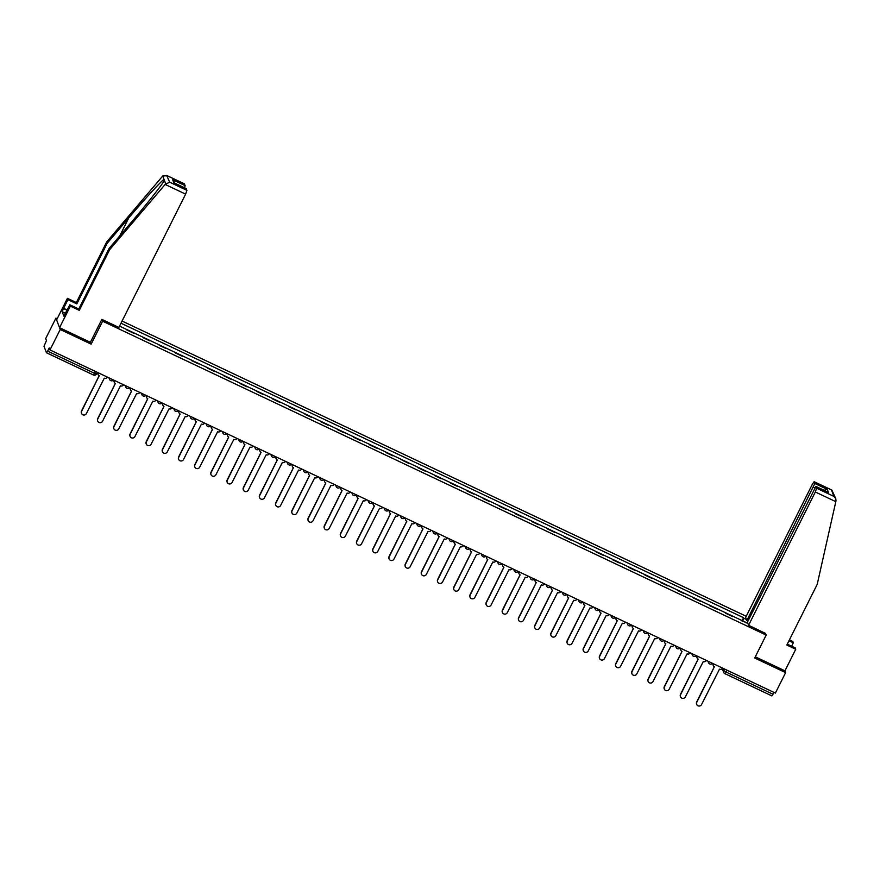 <?xml version="1.0" encoding="UTF-8"?>
<svg xmlns="http://www.w3.org/2000/svg" width="880" height="880" viewBox="0 0 880 880"><rect width="100%" height="100%" fill="white"/><g stroke="black" fill="none" stroke-linecap="round" stroke-linejoin="round"><path stroke-width="1.32" d="M57.2 318.714L55.935 318.109L45.694 338.569L46.453 340.582L44 346.28L46.431 352.726L47.63 351.131L94.644 373.362L96.547 373.945L97.317 372.35M746.229 616.286L122.067 321.046M55.935 318.109L60.225 329.505L49.984 349.954L775.379 693.077L785.62 672.628L784.949 670.835L755.293 656.81M60.225 329.505L91.157 344.135L102.63 321.211L766.172 635.074L754.699 657.998L785.62 672.628M49.984 349.954L49.225 347.941L47.63 351.131M773.949 692.406L771.859 695.893L724.9 673.651M725.78 613.305L732.699 616.572M716.507 608.916L709.665 605.682M700.315 601.26L693.473 598.026M684.134 593.604L677.281 590.359M667.942 585.948L661.089 582.703M651.75 578.292L644.908 575.047M635.569 570.636L628.716 567.391M619.377 562.969L612.524 559.735M603.185 555.313L596.332 552.079M586.993 547.657L580.151 544.423M570.812 540.001L563.959 536.756M554.62 532.345L547.767 529.1M538.428 524.689L531.575 521.444M522.236 517.022L515.394 513.788M506.055 509.366L499.202 506.132M489.863 501.71L483.01 498.476M473.671 494.054L466.829 490.82M457.479 486.398L450.637 483.153M441.298 478.742L434.445 475.497M425.106 471.086L418.253 467.841M408.914 463.419L402.072 460.185M392.733 455.763L385.88 452.529M376.541 448.107L369.688 444.873M360.349 440.451L353.496 437.206M344.157 432.795L337.315 429.55M327.976 425.139L321.123 421.894M311.784 417.483L304.931 414.238M295.592 409.816L288.75 406.582M279.4 402.16L272.558 398.926M263.219 394.504L256.366 391.27M247.027 386.848L240.174 383.603M230.835 379.192L223.993 375.947M214.654 371.536L207.801 368.291M198.462 363.869L191.609 360.635M182.27 356.213L175.417 352.979M166.078 348.557L159.236 345.323M149.897 340.901L143.044 337.667M133.705 333.245L126.852 330M747.835 623.293L744.997 622.391M119.537 326.106L745.239 622.072M742.742 621.324L743.589 617.705L120.989 323.202M743.798 618.244L746.394 619.465M101.959 319.429L102.63 321.211M765.501 633.292L766.172 635.074M90.42 342.199L91.157 344.135M741.961 620.961L743.589 617.705M713.339 663.729A2.321 2.266 159.4 0 0 714.384 666.754L696.784 702.284A2.673 2.607 159.4 0 0 699.028 706.035A2.673 2.607 159.4 0 0 701.558 704.55L719.477 669.163A2.321 2.266 159.4 0 0 722.568 668.096M696.619 704.209A2.673 2.607 -20.6 0 1 696.674 701.987L714.34 666.732M713.196 665.368A2.321 2.266 -20.6 0 1 713.141 663.641M697.147 656.073A2.321 2.266 159.4 0 0 698.203 659.098L680.603 694.628A2.673 2.607 159.4 0 0 682.847 698.379A2.673 2.607 159.4 0 0 685.377 696.883L703.285 661.507A2.321 2.266 159.4 0 0 706.387 660.44M680.438 696.553A2.673 2.607 -20.6 0 1 680.493 694.331L698.148 659.076M697.004 657.712A2.321 2.266 -20.6 0 1 696.949 655.985M680.955 648.417A2.321 2.266 159.4 0 0 682.011 651.442L664.411 686.972A2.673 2.607 159.4 0 0 666.655 690.723A2.673 2.607 159.4 0 0 669.185 689.227L687.093 653.851A2.321 2.266 159.4 0 0 690.195 652.784M664.246 688.897A2.673 2.607 -20.6 0 1 664.301 686.675L681.956 651.409M680.812 650.056A2.321 2.266 -20.6 0 1 680.757 648.318M791.615 646.195L793.32 642.785L788.986 640.739M793.32 642.785L792.814 641.443L789.426 639.837M748.583 625.284L815.331 491.986L816.618 488.224L815.914 486.42L747.417 622.193L748.583 625.284L765.556 633.435M816.618 488.224L833.899 496.397L835.791 498.718L836 500.83L817.201 584.397L786.83 645.029L795.751 649.253L795.245 647.911L787.281 644.138M795.751 649.253L784.949 670.835M814.847 483.505L814.143 481.701L812.394 484.176L745.635 617.474L746.812 620.576L814.847 483.505L827.299 489.39L824.043 490.259M747.956 621.115L746.812 620.576M827.387 491.887L815.969 486.486M835.791 498.718L831.875 490.094L814.198 481.767M165.143 184.437L169.631 182.182L186.912 190.355L185.625 194.128L165.143 184.437L109.648 249.711L79.288 310.354L70.367 306.13L59.554 327.712L90.376 342.298L101.849 319.374L118.866 327.426L185.625 194.128M65.318 313.214L62.194 311.74L63.855 316.14L69.85 304.788L78.782 309.012L109.142 248.369L130.702 223.014C146.047 205.062 162.811 183.854 164.406 180.367L164.032 179.377C161.601 180.642 144.056 199.793 128.777 217.877L107.217 243.243L76.846 303.886L67.925 299.662L63.602 308.297L67.243 310.013M109.142 248.369L109.648 249.711M69.85 304.788L70.367 306.13M78.782 309.012L79.288 310.354M184.338 183.843L185.13 185.636L184.58 187.792M62.194 311.74L63.602 308.297M184.481 183.909L167.2 175.736L162.756 175.989L106.711 241.901L76.34 302.544L67.419 298.32L67.925 299.662M67.419 298.32L56.606 319.902L59.554 327.712M76.34 302.544L76.846 303.886M106.711 241.901L107.217 243.243M186.12 188.562L186.912 190.355M165.682 183.766L162.756 175.989M67.111 310.255L63.734 308.66M175.021 183.271L172.678 179.751L185.13 185.636M186.263 188.628L174.559 183.095M169.631 182.182L166.694 175.45L184.426 183.843M664.774 640.761A2.321 2.266 159.4 0 0 665.819 643.786L648.219 679.316A2.673 2.607 159.4 0 0 650.463 683.056A2.673 2.607 159.4 0 0 652.993 681.571L670.912 646.184A2.321 2.266 159.4 0 0 674.003 645.128M648.054 681.241A2.673 2.607 -20.6 0 1 648.109 679.019L665.764 643.753M664.631 642.4A2.321 2.266 -20.6 0 1 664.565 640.662M648.582 633.105A2.321 2.266 159.4 0 0 649.638 636.13L632.038 671.66A2.673 2.607 159.4 0 0 634.271 675.4A2.673 2.607 159.4 0 0 636.801 673.915L654.72 638.528A2.321 2.266 159.4 0 0 657.811 637.472M631.873 673.574A2.673 2.607 -20.6 0 1 631.917 671.363L649.583 636.097M648.439 634.733A2.321 2.266 -20.6 0 1 648.384 633.006M632.39 625.449A2.321 2.266 159.4 0 0 633.446 628.463L615.846 664.004A2.673 2.607 159.4 0 0 618.09 667.744A2.673 2.607 159.4 0 0 620.62 666.259L638.528 630.872A2.321 2.266 159.4 0 0 641.63 629.816M615.681 665.918A2.673 2.607 -20.6 0 1 615.736 663.707L633.391 628.441M632.247 627.077A2.321 2.266 -20.6 0 1 632.192 625.35M616.198 617.782A2.321 2.266 159.4 0 0 617.254 620.807L599.654 656.337A2.673 2.607 159.4 0 0 601.898 660.088A2.673 2.607 159.4 0 0 604.428 658.603L622.336 623.216A2.321 2.266 159.4 0 0 625.438 622.16M599.489 658.262A2.673 2.607 -20.6 0 1 599.544 656.04L617.199 620.785M616.055 619.421A2.321 2.266 -20.6 0 1 616 617.694M600.017 610.126A2.321 2.266 159.4 0 0 601.062 613.151L583.462 648.681A2.673 2.607 159.4 0 0 585.706 652.432A2.673 2.607 159.4 0 0 588.236 650.947L606.155 615.56A2.321 2.266 159.4 0 0 609.246 614.493M583.297 650.606A2.673 2.607 -20.6 0 1 583.352 648.384L601.007 613.129M599.874 611.765A2.321 2.266 -20.6 0 1 599.819 610.038M583.825 602.47A2.321 2.266 159.4 0 0 584.881 605.495L567.281 641.025A2.673 2.607 159.4 0 0 569.525 644.776A2.673 2.607 159.4 0 0 572.055 643.28L589.963 607.904A2.321 2.266 159.4 0 0 593.065 606.837M567.116 642.95A2.673 2.607 -20.6 0 1 567.16 640.728L584.826 605.473M583.682 604.109A2.321 2.266 -20.6 0 1 583.627 602.382M567.633 594.814A2.321 2.266 159.4 0 0 568.689 597.839L551.089 633.369A2.673 2.607 159.4 0 0 553.333 637.12A2.673 2.607 159.4 0 0 555.863 635.624L573.771 600.237A2.321 2.266 159.4 0 0 576.873 599.181M550.924 635.294A2.673 2.607 -20.6 0 1 550.979 633.072L568.634 597.806M567.49 596.453A2.321 2.266 -20.6 0 1 567.435 594.715M551.441 587.158A2.321 2.266 159.4 0 0 552.497 590.183L534.897 625.713A2.673 2.607 159.4 0 0 537.141 629.453A2.673 2.607 159.4 0 0 539.671 627.968L557.579 592.581A2.321 2.266 159.4 0 0 560.681 591.525M534.732 627.627A2.673 2.607 -20.6 0 1 534.787 625.416L552.442 590.15M551.309 588.797A2.321 2.266 -20.6 0 1 551.243 587.059M535.26 579.502A2.321 2.266 159.4 0 0 536.305 582.527L518.705 618.057A2.673 2.607 159.4 0 0 520.949 621.797A2.673 2.607 159.4 0 0 523.479 620.312L541.398 584.925A2.321 2.266 159.4 0 0 544.489 583.869M518.54 619.971A2.673 2.607 -20.6 0 1 518.595 617.76L536.261 582.494M535.117 581.13A2.321 2.266 -20.6 0 1 535.062 579.403M519.068 571.846A2.321 2.266 159.4 0 0 520.124 574.86L502.524 610.401A2.673 2.607 159.4 0 0 504.768 614.141A2.673 2.607 159.4 0 0 507.298 612.656L525.206 577.269A2.321 2.266 159.4 0 0 528.308 576.213M502.359 612.315A2.673 2.607 -20.6 0 1 502.414 610.104L520.069 574.838M518.925 573.474A2.321 2.266 -20.6 0 1 518.87 571.747M502.876 564.179A2.321 2.266 159.4 0 0 503.932 567.204L486.332 602.734A2.673 2.607 159.4 0 0 488.576 606.485A2.673 2.607 159.4 0 0 491.106 605L509.014 569.613A2.321 2.266 159.4 0 0 512.116 568.557M486.167 604.659A2.673 2.607 -20.6 0 1 486.222 602.437L503.877 567.182M502.733 565.818A2.321 2.266 -20.6 0 1 502.678 564.091M486.695 556.523A2.321 2.266 159.4 0 0 487.74 559.548L470.14 595.078A2.673 2.607 159.4 0 0 472.384 598.829A2.673 2.607 159.4 0 0 474.914 597.333L492.833 561.957A2.321 2.266 159.4 0 0 495.924 560.89M469.975 597.003A2.673 2.607 -20.6 0 1 470.03 594.781L487.685 559.526M486.552 558.162A2.321 2.266 -20.6 0 1 486.486 556.435M470.503 548.867A2.321 2.266 159.4 0 0 471.559 551.892L453.948 587.422A2.673 2.607 159.4 0 0 456.192 591.173A2.673 2.607 159.4 0 0 458.722 589.677L476.641 554.301A2.321 2.266 159.4 0 0 479.732 553.234M453.794 589.347A2.673 2.607 -20.6 0 1 453.838 587.125L471.504 551.859M470.36 550.506A2.321 2.266 -20.6 0 1 470.305 548.768M454.311 541.211A2.321 2.266 159.4 0 0 455.367 544.236L437.767 579.766A2.673 2.607 159.4 0 0 440.011 583.517A2.673 2.607 159.4 0 0 442.541 582.021L460.449 546.634A2.321 2.266 159.4 0 0 463.551 545.578M437.602 581.691A2.673 2.607 -20.6 0 1 437.657 579.469L455.312 544.203M454.168 542.85A2.321 2.266 -20.6 0 1 454.113 541.112M438.119 533.555A2.321 2.266 159.4 0 0 439.175 536.58L421.575 572.11A2.673 2.607 159.4 0 0 423.819 575.85A2.673 2.607 159.4 0 0 426.349 574.365L444.257 538.978A2.321 2.266 159.4 0 0 447.359 537.922M421.41 574.024A2.673 2.607 -20.6 0 1 421.465 571.813L439.12 536.547M437.976 535.194A2.321 2.266 -20.6 0 1 437.921 533.456M421.938 525.899A2.321 2.266 159.4 0 0 422.983 528.913L405.383 564.454A2.673 2.607 159.4 0 0 407.627 568.194A2.673 2.607 159.4 0 0 410.157 566.709L428.076 531.322A2.321 2.266 159.4 0 0 431.167 530.266M405.218 566.368A2.673 2.607 -20.6 0 1 405.273 564.157L422.928 528.891M421.795 527.527A2.321 2.266 -20.6 0 1 421.729 525.8M405.746 518.232A2.321 2.266 159.4 0 0 406.802 521.257L389.202 556.787A2.673 2.607 159.4 0 0 391.446 560.538A2.673 2.607 159.4 0 0 393.976 559.053L411.884 523.666A2.321 2.266 159.4 0 0 414.975 522.61M389.037 558.712A2.673 2.607 -20.6 0 1 389.081 556.501L406.747 521.235M405.603 519.871A2.321 2.266 -20.6 0 1 405.548 518.144M389.554 510.576A2.321 2.266 159.4 0 0 390.61 513.601L373.01 549.131A2.673 2.607 159.4 0 0 375.254 552.882A2.673 2.607 159.4 0 0 377.784 551.397L395.692 516.01A2.321 2.266 159.4 0 0 398.794 514.943M372.845 551.056A2.673 2.607 -20.6 0 1 372.9 548.834L390.555 513.579M389.411 512.215A2.321 2.266 -20.6 0 1 389.356 510.488M373.362 502.92A2.321 2.266 159.4 0 0 374.418 505.945L356.818 541.475A2.673 2.607 159.4 0 0 359.062 545.226A2.673 2.607 159.4 0 0 361.592 543.73L379.5 508.354A2.321 2.266 159.4 0 0 382.602 507.287M356.653 543.4A2.673 2.607 -20.6 0 1 356.708 541.178L374.363 505.923M373.219 504.559A2.321 2.266 -20.6 0 1 373.164 502.832M357.181 495.264A2.321 2.266 159.4 0 0 358.226 498.289L340.626 533.819A2.673 2.607 159.4 0 0 342.87 537.57A2.673 2.607 159.4 0 0 345.4 536.074L363.319 500.698A2.321 2.266 159.4 0 0 366.41 499.631M340.461 535.744A2.673 2.607 -20.6 0 1 340.516 533.522L358.171 498.256M357.038 496.903A2.321 2.266 -20.6 0 1 356.983 495.165M340.989 487.608A2.321 2.266 159.4 0 0 342.045 490.633L324.445 526.163A2.673 2.607 159.4 0 0 326.689 529.903A2.673 2.607 159.4 0 0 329.219 528.418L347.127 493.031A2.321 2.266 159.4 0 0 350.229 491.975M324.28 528.088A2.673 2.607 -20.6 0 1 324.324 525.866L341.99 490.6M340.846 489.247A2.321 2.266 -20.6 0 1 340.791 487.509M324.797 479.952A2.321 2.266 159.4 0 0 325.853 482.977L308.253 518.507A2.673 2.607 159.4 0 0 310.497 522.247A2.673 2.607 159.4 0 0 313.027 520.762L330.935 485.375A2.321 2.266 159.4 0 0 334.037 484.319M308.088 520.421A2.673 2.607 -20.6 0 1 308.143 518.21L325.798 482.944M324.654 481.58A2.321 2.266 -20.6 0 1 324.599 479.853M308.605 472.296A2.321 2.266 159.4 0 0 309.661 475.31L292.061 510.851A2.673 2.607 159.4 0 0 294.305 514.591A2.673 2.607 159.4 0 0 296.835 513.106L314.743 477.719A2.321 2.266 159.4 0 0 317.845 476.663M291.896 512.765A2.673 2.607 -20.6 0 1 291.951 510.554L309.606 475.288M308.473 473.924A2.321 2.266 -20.6 0 1 308.407 472.197M292.424 464.629A2.321 2.266 159.4 0 0 293.469 467.654L275.869 503.184A2.673 2.607 159.4 0 0 278.113 506.935A2.673 2.607 159.4 0 0 280.643 505.45L298.562 470.063A2.321 2.266 159.4 0 0 301.653 469.007M275.704 505.109A2.673 2.607 -20.6 0 1 275.759 502.887L293.425 467.632M292.281 466.268A2.321 2.266 -20.6 0 1 292.226 464.541M276.232 456.973A2.321 2.266 159.4 0 0 277.288 459.998L259.688 495.528A2.673 2.607 159.4 0 0 261.932 499.279A2.673 2.607 159.4 0 0 264.462 497.794L282.37 462.407A2.321 2.266 159.4 0 0 285.472 461.34M259.523 497.453A2.673 2.607 -20.6 0 1 259.578 495.231L277.233 459.976M276.089 458.612A2.321 2.266 -20.6 0 1 276.034 456.885M260.04 449.317A2.321 2.266 159.4 0 0 261.096 452.342L243.496 487.872A2.673 2.607 159.4 0 0 245.74 491.623A2.673 2.607 159.4 0 0 248.27 490.127L266.178 454.751A2.321 2.266 159.4 0 0 269.28 453.684M243.331 489.797A2.673 2.607 -20.6 0 1 243.386 487.575L261.041 452.32M259.897 450.956A2.321 2.266 -20.6 0 1 259.842 449.229M243.859 441.661A2.321 2.266 159.4 0 0 244.904 444.686L227.304 480.216A2.673 2.607 159.4 0 0 229.548 483.967A2.673 2.607 159.4 0 0 232.078 482.471L249.997 447.084A2.321 2.266 159.4 0 0 253.088 446.028M227.139 482.141A2.673 2.607 -20.6 0 1 227.194 479.919L244.849 444.653M243.716 443.3A2.321 2.266 -20.6 0 1 243.65 441.562M227.667 434.005A2.321 2.266 159.4 0 0 228.723 437.03L211.123 472.56A2.673 2.607 159.4 0 0 213.356 476.3A2.673 2.607 159.4 0 0 215.886 474.815L233.805 439.428A2.321 2.266 159.4 0 0 236.896 438.372M210.958 474.474A2.673 2.607 -20.6 0 1 211.002 472.263L228.668 436.997M227.524 435.644A2.321 2.266 -20.6 0 1 227.469 433.906M211.475 426.349A2.321 2.266 159.4 0 0 212.531 429.363L194.931 464.904A2.673 2.607 159.4 0 0 197.175 468.644A2.673 2.607 159.4 0 0 199.705 467.159L217.613 431.772A2.321 2.266 159.4 0 0 220.715 430.716M194.766 466.818A2.673 2.607 -20.6 0 1 194.821 464.607L212.476 429.341M211.332 427.977A2.321 2.266 -20.6 0 1 211.277 426.25M195.283 418.693A2.321 2.266 159.4 0 0 196.339 421.707L178.739 457.248A2.673 2.607 159.4 0 0 180.983 460.988A2.673 2.607 159.4 0 0 183.513 459.503L201.421 424.116A2.321 2.266 159.4 0 0 204.523 423.06M178.574 459.162A2.673 2.607 -20.6 0 1 178.629 456.951L196.284 421.685M195.14 420.321A2.321 2.266 -20.6 0 1 195.085 418.594M179.102 411.026A2.321 2.266 159.4 0 0 180.147 414.051L162.547 449.581A2.673 2.607 159.4 0 0 164.791 453.332A2.673 2.607 159.4 0 0 167.321 451.847L185.24 416.46A2.321 2.266 159.4 0 0 188.331 415.404M162.382 451.506A2.673 2.607 -20.6 0 1 162.437 449.284L180.092 414.029M178.959 412.665A2.321 2.266 -20.6 0 1 178.904 410.938M162.91 403.37A2.321 2.266 159.4 0 0 163.966 406.395L146.366 441.925A2.673 2.607 159.4 0 0 148.61 445.676A2.673 2.607 159.4 0 0 151.14 444.18L169.048 408.804A2.321 2.266 159.4 0 0 172.15 407.737M146.201 443.85A2.673 2.607 -20.6 0 1 146.245 441.628L163.911 406.373M162.767 405.009A2.321 2.266 -20.6 0 1 162.712 403.282M146.718 395.714A2.321 2.266 159.4 0 0 147.774 398.739L130.174 434.269A2.673 2.607 159.4 0 0 132.418 438.02A2.673 2.607 159.4 0 0 134.948 436.524L152.856 401.148A2.321 2.266 159.4 0 0 155.958 400.081M130.009 436.194A2.673 2.607 -20.6 0 1 130.064 433.972L147.719 398.706M146.575 397.353A2.321 2.266 -20.6 0 1 146.52 395.615M130.526 388.058A2.321 2.266 159.4 0 0 131.582 391.083L113.982 426.613A2.673 2.607 159.4 0 0 116.226 430.364A2.673 2.607 159.4 0 0 118.756 428.868L136.664 393.481A2.321 2.266 159.4 0 0 139.766 392.425M113.817 428.538A2.673 2.607 -20.6 0 1 113.872 426.316L131.527 391.05M130.394 389.697A2.321 2.266 -20.6 0 1 130.328 387.959M114.345 380.402A2.321 2.266 159.4 0 0 115.39 383.427L97.79 418.957A2.673 2.607 159.4 0 0 100.034 422.697A2.673 2.607 159.4 0 0 102.564 421.212L120.483 385.825A2.321 2.266 159.4 0 0 123.574 384.769M97.625 420.871A2.673 2.607 -20.6 0 1 97.68 418.66L115.346 383.394M114.202 382.041A2.321 2.266 -20.6 0 1 114.147 380.303M98.153 372.746A2.321 2.266 159.4 0 0 99.209 375.76L81.609 411.301A2.673 2.607 159.4 0 0 83.853 415.041A2.673 2.607 159.4 0 0 86.383 413.556L104.291 378.169A2.321 2.266 159.4 0 0 107.393 377.113M81.444 413.215A2.673 2.607 -20.6 0 1 81.499 411.004L99.154 375.738M98.01 374.374A2.321 2.266 -20.6 0 1 97.955 372.647M95.568 371.514L93.478 375.012L46.519 352.77M722.887 668.25L723.767 670.571L726.011 672.012L773.025 694.254M724.537 669.031L723.767 670.571A2.321 2.266 -20.6 0 0 723.668 672.375A2.321 2.321 0 0 0 724.845 673.662L726.935 670.164M708.411 661.408A2.321 2.266 159.4 0 0 709.654 663.894M692.23 653.752A2.321 2.266 159.4 0 0 693.462 656.238M676.038 646.085A2.321 2.266 159.4 0 0 677.27 648.582M659.846 638.429A2.321 2.266 159.4 0 0 661.089 640.926M643.654 630.773A2.321 2.266 159.4 0 0 644.897 633.27M627.473 623.117A2.321 2.266 159.4 0 0 628.705 625.614M611.281 615.461A2.321 2.266 159.4 0 0 612.513 617.958M595.089 607.805A2.321 2.266 159.4 0 0 596.332 610.291M578.908 600.149A2.321 2.266 159.4 0 0 580.14 602.635M562.716 592.482A2.321 2.266 159.4 0 0 563.948 594.979M546.524 584.826A2.321 2.266 159.4 0 0 547.767 587.323M530.332 577.17A2.321 2.266 159.4 0 0 531.575 579.667M514.151 569.514A2.321 2.266 159.4 0 0 515.383 572.011M497.959 561.858A2.321 2.266 159.4 0 0 499.191 564.355M481.767 554.202A2.321 2.266 159.4 0 0 483.01 556.688M465.575 546.535A2.321 2.266 159.4 0 0 466.818 549.032M449.394 538.879A2.321 2.266 159.4 0 0 450.626 541.376M433.202 531.223A2.321 2.266 159.4 0 0 434.434 533.72M417.01 523.567A2.321 2.266 159.4 0 0 418.253 526.064M400.818 515.911A2.321 2.266 159.4 0 0 402.061 518.408M384.637 508.255A2.321 2.266 159.4 0 0 385.869 510.741M368.445 500.599A2.321 2.266 159.4 0 0 369.688 503.085M352.253 492.932A2.321 2.266 159.4 0 0 353.496 495.429M336.072 485.276A2.321 2.266 159.4 0 0 337.304 487.773M319.88 477.62A2.321 2.266 159.4 0 0 321.112 480.117M303.688 469.964A2.321 2.266 159.4 0 0 304.931 472.461M287.496 462.308A2.321 2.266 159.4 0 0 288.739 464.805M271.315 454.652A2.321 2.266 159.4 0 0 272.547 457.138M255.123 446.996A2.321 2.266 159.4 0 0 256.355 449.482M238.931 439.329A2.321 2.266 159.4 0 0 240.174 441.826M222.739 431.673A2.321 2.266 159.4 0 0 223.982 434.17M206.558 424.017A2.321 2.266 159.4 0 0 207.79 426.514M190.366 416.361A2.321 2.266 159.4 0 0 191.598 418.858M174.174 408.705A2.321 2.266 159.4 0 0 175.417 411.202M157.993 401.049A2.321 2.266 159.4 0 0 159.225 403.535M141.801 393.382A2.321 2.266 159.4 0 0 143.033 395.879M125.609 385.726A2.321 2.266 159.4 0 0 126.852 388.223M109.417 378.07A2.321 2.266 159.4 0 0 110.66 380.567M722.238 668.591L723.668 672.375A2.321 2.266 -20.6 0 0 724.812 673.607L771.859 695.893M833.899 496.397L831.468 489.94M827.299 489.39L828.421 492.382M835.824 501.677L815.331 491.986M814.737 487.828L813.56 487.267M173.8 182.732L172.678 179.751M119.757 235.895L128.777 217.877M707.949 661.188L708.51 662.662A2.321 2.321 0 0 0 712.47 663.322M691.757 653.532L692.318 655.006A2.321 2.321 0 0 0 696.278 655.666M675.576 645.865L676.126 647.35A2.321 2.321 0 0 0 680.097 648.01M659.384 638.209L659.945 639.694A2.321 2.321 0 0 0 663.905 640.354M643.192 630.553L643.753 632.027A2.321 2.321 0 0 0 647.713 632.698M627.011 622.897L627.561 624.371A2.321 2.321 0 0 0 631.532 625.031M610.819 615.241L611.369 616.715A2.321 2.321 0 0 0 615.34 617.375M594.627 607.585L595.188 609.059A2.321 2.321 0 0 0 599.148 609.719M578.435 599.929L578.996 601.403A2.321 2.321 0 0 0 582.956 602.063M562.254 592.262L562.804 593.747A2.321 2.321 0 0 0 566.775 594.407M546.062 584.606L546.612 586.091A2.321 2.321 0 0 0 550.583 586.751M529.87 576.95L530.431 578.424A2.321 2.321 0 0 0 534.391 579.095M513.678 569.294L514.239 570.768A2.321 2.321 0 0 0 518.199 571.428M497.497 561.638L498.047 563.112A2.321 2.321 0 0 0 502.018 563.772M481.305 553.982L481.866 555.456A2.321 2.321 0 0 0 485.826 556.116M465.113 546.326L465.674 547.8A2.321 2.321 0 0 0 469.634 548.46M448.932 538.659L449.482 540.144A2.321 2.321 0 0 0 453.453 540.804M432.74 531.003L433.29 532.488A2.321 2.321 0 0 0 437.261 533.148M416.548 523.347L417.109 524.821A2.321 2.321 0 0 0 421.069 525.481M400.356 515.691L400.917 517.165A2.321 2.321 0 0 0 404.877 517.825M384.175 508.035L384.725 509.509A2.321 2.321 0 0 0 388.696 510.169M367.983 500.379L368.533 501.853A2.321 2.321 0 0 0 372.504 502.513M351.791 492.712L352.352 494.197A2.321 2.321 0 0 0 356.312 494.857M335.599 485.056L336.16 486.541A2.321 2.321 0 0 0 340.12 487.201M319.418 477.4L319.968 478.874A2.321 2.321 0 0 0 323.939 479.545M303.226 469.744L303.787 471.218A2.321 2.321 0 0 0 307.747 471.878M287.034 462.088L287.595 463.562A2.321 2.321 0 0 0 291.555 464.222M270.842 454.432L271.403 455.906A2.321 2.321 0 0 0 275.363 456.566M254.661 446.776L255.211 448.25A2.321 2.321 0 0 0 259.182 448.91M238.469 439.109L239.03 440.594A2.321 2.321 0 0 0 242.99 441.254M222.277 431.453L222.838 432.938A2.321 2.321 0 0 0 226.798 433.598M206.096 423.797L206.646 425.271A2.321 2.321 0 0 0 210.617 425.942M189.904 416.141L190.454 417.615A2.321 2.321 0 0 0 194.425 418.275M173.712 408.485L174.273 409.959A2.321 2.321 0 0 0 178.233 410.619M157.52 400.829L158.081 402.303A2.321 2.321 0 0 0 162.041 402.963M141.339 393.173L141.889 394.647A2.321 2.321 0 0 0 145.86 395.307M125.147 385.506L125.697 386.991A2.321 2.321 0 0 0 129.668 387.651M108.955 377.85L109.516 379.324A2.321 2.321 0 0 0 113.476 379.995M97.339 372.361L96.547 373.945A2.321 2.321 0 0 1 93.478 375.012L46.464 352.77M815.914 486.42L827.915 492.096M814.143 481.701L831.875 490.094M186.208 188.562L174.207 182.886"/></g></svg>
